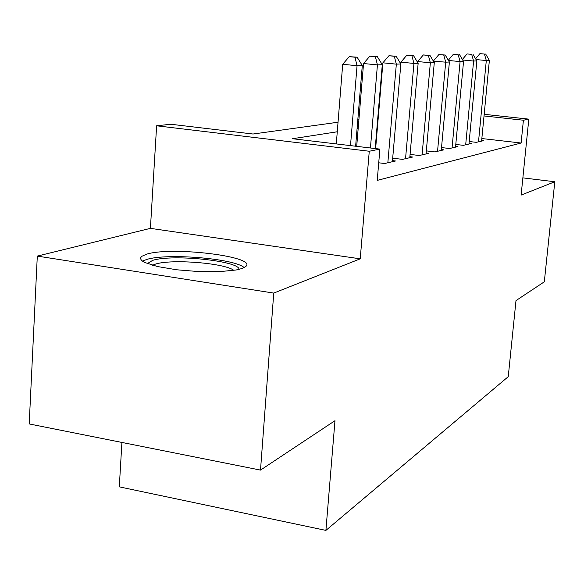 <?xml version="1.0" encoding="UTF-8"?>
<svg xmlns="http://www.w3.org/2000/svg" width="584" height="584" viewBox="0 0 584 584"><rect width="100%" height="100%" fill="white"/><g stroke="black" fill="none" stroke-linecap="round" stroke-linejoin="round"><path stroke-width="0.88" d="M146.737 254.149L141.532 256.434L140.386 258.325L141.459 260.376L144.759 262.486L157.498 266.538L176.594 269.772L198.699 271.575L219.832 271.633L236.25 269.969L241.798 268.574L245.608 266.632C258.661 256.829 172.251 246.134 146.737 254.149M121.91 442.438L119.297 486.852L325.901 530.396L508.248 376.665L515.993 300.607L544.317 281.809L554.8 181.755L522.87 177.879M325.901 530.396L334.982 420.692L260.508 470.098L29.2 423.94L37.303 256.091L273.75 293.08L360.226 258.829L369.271 151.241L156.621 125.794L170.747 124.246L253.018 134.021L338.041 122.224M360.226 258.829L150.409 228.359L37.303 256.091M150.409 228.359L156.621 125.794M260.508 470.098L273.75 293.08M469.193 141.518L476.318 142.335L483.734 140.627L481.669 140.386M455.79 144.452L463.353 145.328L471.222 143.511L469.032 143.262M441.519 147.57L449.578 148.511L457.944 146.577L455.615 146.307M426.32 150.884L434.912 151.898L443.825 149.84L441.343 149.548M410.077 154.41L419.268 155.512L428.773 153.315L426.123 153.001M392.689 158.184L402.537 159.374L412.713 157.023L409.873 156.68M378.724 162.79L384.608 163.513L395.514 160.994L392.477 160.622M337.275 131.772L292.562 138.722L379.892 149.11L377.227 180.39L521.118 143.014L481.844 138.547M484.18 114.311L528.812 119.136L521.125 195.093L554.8 181.755M528.812 119.136L523.41 120.224L484.019 115.946M521.118 143.014L523.41 120.224M379.892 149.11L369.271 151.241M379.053 102.945L379.49 102.988M379.359 104.594L378.914 104.543M357.839 119.479L358.934 119.326M377.884 116.698L378.337 116.632M377.585 125.509L377.133 125.575M358.174 128.524L357.079 128.692M350.502 145.613L357.05 65.722L362.292 65.51L355.634 146.219M336.296 143.927L342.706 64.284L357.05 65.722L354.984 57.225L357.094 57.174L349.254 56.663L354.984 57.225M349.254 56.663L342.706 64.284M362.292 65.51L357.094 57.174M147.35 263.588L152.672 260.369C172.316 253.96 239.382 260.873 239.082 269.355M233.834 270.377C225.008 263.099 171.506 258.822 155.461 264.114L152.49 265.267M244.2 267.574C234.323 258.537 167.199 252.945 146.715 259.457L142.438 261.157M370.438 147.986L377.432 64.904L382.286 64.707L375.191 148.548M356.7 146.35L363.547 63.525L377.432 64.904L375.381 56.728L377.337 56.677L369.833 56.188L375.381 56.728M369.833 56.188L363.547 63.525M382.286 64.707L377.337 56.677M387.842 162.761L396.339 64.145L400.858 63.963L392.382 161.717M375.629 148.599L382.9 62.816L396.339 64.145L394.309 56.268L396.127 56.217L388.944 55.743L394.309 56.268M388.944 55.743L382.9 62.816M400.858 63.963L396.127 56.217M405.544 158.673L413.939 63.437L418.151 63.269L409.786 157.695M400.763 63.809L400.909 62.16L413.939 63.437L411.932 55.83L413.625 55.794L406.727 55.334L411.932 55.83M406.727 55.334L400.909 62.16M418.151 63.269L413.625 55.794M422.079 154.862L430.357 62.78L434.292 62.619L426.043 153.942M417.633 62.422L417.713 61.546L430.357 62.78L428.371 55.429L429.955 55.392L423.32 54.947L428.371 55.429M423.32 54.947L417.713 61.546M434.292 62.619L429.955 55.392M437.547 151.285L445.709 62.167L449.388 62.014L441.256 150.431M433.408 61.159L445.709 62.167L443.745 55.057L445.227 55.02L438.839 54.589L443.745 55.057M438.839 54.589L433.43 60.97M449.388 62.014L445.227 55.02M452.053 147.942L460.09 61.583L463.55 61.444L455.535 147.132M458.155 54.699L453.388 54.246L458.155 54.699L460.09 61.583L448.468 60.466M453.388 54.246L448.329 60.232M463.55 61.444L459.55 54.67M465.682 144.796L473.595 61.043L476.851 60.911L468.959 144.036M471.689 54.37L467.054 53.932L471.689 54.37L473.595 61.043L462.689 59.991M467.054 53.932L462.382 59.473M476.851 60.911L472.996 54.341M478.508 141.832L486.304 60.532L489.37 60.415L481.596 141.116M484.428 54.056L479.917 53.633L484.428 54.056L486.304 60.532L476.048 59.553M479.917 53.633L475.588 58.765M489.37 60.415L485.662 54.027"/></g></svg>
